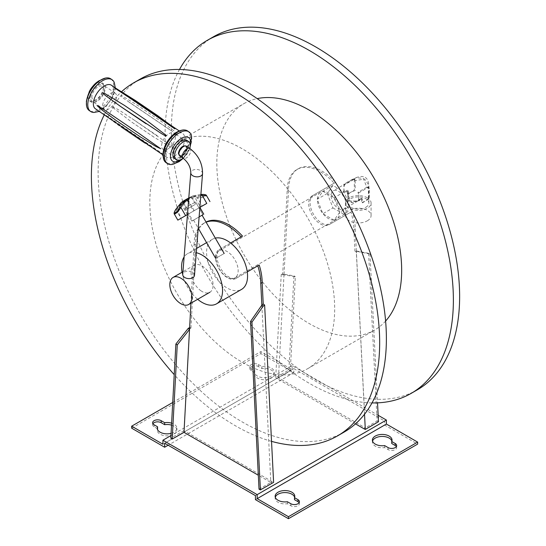 <?xml version="1.0" encoding="UTF-8"?>
<svg xmlns="http://www.w3.org/2000/svg" width="546" height="546" viewBox="0 0 546 546"><rect width="100%" height="100%" fill="white"/><g stroke="black" fill="none" stroke-linecap="round" stroke-linejoin="round"><path stroke-width="0.41" stroke-dasharray="2.73 2.05" d="M196.28 252.696A28.979 16.728 -120 0 0 187.571 253.637A28.979 16.728 -120 0 0 184.118 256.941M182.043 272.256A28.979 16.728 -120 0 0 197.666 299.31M215.315 238.124A28.979 16.728 -120 0 0 212.578 239.196A28.979 16.728 -120 0 0 212.578 272.659A28.979 16.728 -120 0 0 241.557 289.394M216.141 258.128L224.181 253.48L216.141 258.128M194.042 219.84L202.081 215.199L194.042 219.84M174.413 214.196L176.317 210.149L181.108 203.774L188.001 199.795C191.646 198.137 194.806 197.509 197.488 197.932L198.034 196.58C195.086 196.267 191.591 197.051 187.551 198.935L183.483 200.983M201.713 194.458C209.732 194.151 203.337 197.823 198.034 196.58M175.792 209.425L181.013 218.291L202.184 206.067L197.488 197.932L203.446 197.338L206.538 195.645M188.793 197.986L193.141 195.748L200.894 194.519M200.887 194.547L192.943 195.816L194.164 196.239L188.691 199.256M200.826 195.366L194.164 196.239L199.959 206.279M194.26 210.64L187.551 198.935M187.367 214.619L181.108 203.774L181.354 202.505M188.036 208.558L195.611 204.19L188.036 208.558M193.898 205.18L187.189 209.05L193.898 205.18M183.961 200.703L191.38 196.669L183.067 201.344M189.476 197.522L190.458 196.956M194.622 202.491L185.353 207.842L194.629 202.491M191.871 221.096L202.081 215.199L191.871 221.096L187.94 214.291L199.85 207.412L187.94 214.291M199.87 207.398L187.476 214.558M201.099 290.882A15.622 9.016 60 0 1 191.68 277.102A15.622 9.016 60 0 1 194.253 265.206A15.622 9.016 60 0 1 209.869 274.222A15.622 9.016 60 0 1 209.869 292.26A15.622 9.016 60 0 1 201.099 290.882M194.485 275.375A5.897 3.686 4.5 0 0 190.998 271.649A5.897 3.686 4.5 0 0 184.459 272.092A5.897 3.686 4.5 0 0 182.733 274.44M184.992 145.925A5.405 2.832 -55.8 0 1 185.449 146.13A5.405 2.832 -55.8 0 1 186.241 148.396A5.405 2.832 -55.8 0 1 183.497 153.713A5.405 2.832 -55.8 0 1 179.381 155.078A5.405 2.832 -55.8 0 1 179.02 154.73M179.798 155.951A5.897 3.092 124.2 0 0 185.667 152.812A5.897 3.092 124.2 0 0 186.418 146.198M186.93 148.867A5.405 2.832 -55.8 0 1 184.193 154.184A5.405 2.832 -55.8 0 1 180.078 155.542A5.405 2.832 -55.8 0 1 180.76 149.481A5.405 2.832 -55.8 0 1 186.145 146.601A5.405 2.832 -55.8 0 1 186.93 148.867M189.742 148.451A10.968 5.76 -55.8 0 1 183.128 158.21M186.848 140.349A10.968 5.76 -55.8 0 1 185.449 152.662A10.968 5.76 -55.8 0 1 174.529 158.511M161.63 145.222A9.821 5.153 -55.8 0 1 166.612 135.558A9.821 5.153 -55.8 0 1 174.092 133.088A9.821 5.153 -55.8 0 1 172.843 144.11A9.821 5.153 -55.8 0 1 163.063 149.345A9.821 5.153 -55.8 0 1 161.63 145.222M173.737 153.44A9.821 5.153 -55.8 0 1 178.719 143.775A9.821 5.153 -55.8 0 1 186.2 141.298A9.821 5.153 -55.8 0 1 184.951 152.327A9.821 5.153 -55.8 0 1 175.17 157.562A9.821 5.153 -55.8 0 1 173.737 153.44M160.974 123.751L121.219 96.71L121.54 95.53L137.374 105.221L162.565 122.311L177.627 133.593L177.573 134.944L138.636 108.599M153.863 137.101L131.531 121.949L111.691 106.702C118.434 108.688 125.56 114.783 132.091 118.653L171.826 146.239C172.638 146.997 176.617 149.665 174.392 149.44L153.863 137.101L131.531 121.949M143.161 142.144L120.823 126.993L104.498 114.974L103.351 113.568L121.219 126.106L163.704 154.504L160.736 153.133L143.161 142.144L120.823 126.993M114.278 82.521A19.158 10.053 -55.8 0 1 109.705 101.276A19.158 10.053 -55.8 0 1 93.967 112.462M111.268 85.135A14.244 7.473 -55.8 0 1 109.65 101.242A14.244 7.473 -55.8 0 1 95.284 108.702M110.756 78.842A19.158 10.053 -55.8 0 1 108.32 100.341A19.158 10.053 -55.8 0 1 89.244 110.545M91.899 96.335A8.033 4.218 124.2 0 0 97.086 99.304A8.033 4.218 124.2 0 0 103.262 89.769A8.033 4.218 124.2 0 0 98.075 86.8A8.033 4.218 124.2 0 0 91.899 96.335M181.634 159.193A14.264 7.487 124.2 0 0 190.11 146.703M191.619 136.5A19.158 10.053 -55.8 0 1 186.514 153.385A19.158 10.053 -55.8 0 1 172.713 164.366M187.565 130.951A19.158 10.053 -55.8 0 1 185.135 152.443A19.158 10.053 -55.8 0 1 166.059 162.653M164.667 151.208A14.244 7.473 -55.8 0 1 172.031 137.053A14.244 7.473 -55.8 0 1 182.917 133.736A14.244 7.473 -55.8 0 1 180.924 149.59A14.244 7.473 -55.8 0 1 166.926 157.303A14.244 7.473 -55.8 0 1 164.667 151.208M93.755 85.347A10.968 5.76 -55.8 0 1 101.938 82.753A10.968 5.76 -55.8 0 1 100.546 95.065A10.968 5.76 -55.8 0 1 89.619 100.908A10.968 5.76 -55.8 0 1 88.022 96.308A10.968 5.76 -55.8 0 1 89.012 92.349M102.675 105.228A9.821 5.153 -55.8 0 1 107.651 95.564A9.821 5.153 -55.8 0 1 115.138 93.093A9.821 5.153 -55.8 0 1 113.889 104.115A9.821 5.153 -55.8 0 1 104.102 109.35A9.821 5.153 -55.8 0 1 102.675 105.228M90.561 97.017A9.821 5.153 -55.8 0 1 95.543 87.346A9.821 5.153 -55.8 0 1 103.023 84.876A9.821 5.153 -55.8 0 1 101.774 95.898A9.821 5.153 -55.8 0 1 91.994 101.133A9.821 5.153 -55.8 0 1 90.561 97.017M89.756 97.481A10.968 5.76 -55.8 0 1 95.318 86.691A10.968 5.76 -55.8 0 1 103.672 83.927A10.968 5.76 -55.8 0 1 102.273 96.239A10.968 5.76 -55.8 0 1 91.353 102.082A10.968 5.76 -55.8 0 1 89.756 97.481M334.097 220.215L322.87 213.732L317.253 199.263L322.87 191.271L334.097 197.754L339.714 212.23L334.097 220.215L344.171 214.401L349.788 206.415L339.714 212.23M349.788 206.415L344.171 191.939L332.944 185.456L327.327 193.448L332.944 207.917L322.87 213.732M332.944 207.917L344.171 214.401M344.171 191.939L334.097 197.754M332.944 185.456L322.87 191.271M327.327 193.448L317.253 199.263M367.349 220.802A12.77 7.371 0 0 0 371.089 215.588A12.77 7.371 0 0 0 367.349 210.374A12.77 7.371 0 0 0 353.433 208.777A12.77 7.371 0 0 0 345.55 215.588A12.77 7.371 0 0 0 353.433 222.399A12.77 7.371 0 0 0 367.349 220.802M367.349 197.782A12.77 7.371 0 0 0 353.433 196.185A12.77 7.371 0 0 0 345.55 202.996A12.77 7.371 0 0 0 358.319 210.367A12.77 7.371 0 0 0 371.089 202.996A12.77 7.371 0 0 0 367.349 197.782M338.554 208.552A10.558 6.095 -120 0 0 343.837 209.077A10.558 6.095 -120 0 0 346.021 204.238A10.558 6.095 -120 0 0 341.414 193.612A10.558 6.095 -120 0 0 333.278 190.786A10.558 6.095 -120 0 0 331.654 199.242A10.558 6.095 -120 0 0 338.554 208.552M348.191 190.697L349.181 201.105L357.828 200.996L361.459 198.724L351.979 202.723L347.761 195.181L348.191 190.697L347.379 190.226L343.905 192.226L343.905 184.207L352.934 178.992A1.966 1.133 -60 0 1 353.917 178.897A1.966 1.133 -60 0 1 354.327 179.798L354.327 190.226L347.379 194.233L347.379 190.226M368.4 188.186L367.977 187.012L366.789 187.251L363.329 178.31L355.862 177.743L353.569 179.62L354.791 179.402L355.18 180.555L364.653 179.074L368.878 185.258L368.4 188.186L368.4 198.348L369.26 198.846L369.26 188.418A1.966 1.133 120 0 0 368.85 187.517A1.966 1.133 120 0 0 367.868 187.619L358.838 192.834L358.838 196.84A10.558 6.095 -120 0 0 357.985 192.335L358.838 192.834M353.562 179.62L344.765 184.705A10.558 6.095 -120 0 0 343.905 188.22A10.558 6.095 -120 0 0 344.765 192.724L343.905 192.226M344.765 184.705L343.905 184.207M348.232 191.093L348.232 194.731L347.379 194.233M348.232 194.731A10.558 6.095 180 0 1 350.853 192.226A10.558 6.095 180 0 1 355.18 190.718L354.327 190.226M355.18 180.555L355.18 190.718M347.911 190.902L344.765 192.724M366.789 187.251L357.985 192.335M361.131 198.539L357.985 200.355A10.558 6.095 -120 0 0 358.838 196.84L358.838 200.853L362.312 198.846L362.312 202.859L369.26 198.846M368.4 198.348A10.558 6.095 180 0 1 365.786 200.853A10.558 6.095 180 0 1 361.459 202.361L362.312 202.859M361.5 198.375L362.312 198.846M361.459 198.724L361.459 202.361M357.985 200.355L358.838 200.853M365.786 207.309A10.558 6.095 0 0 0 368.878 202.996A10.558 6.095 0 0 0 358.319 196.901A10.558 6.095 0 0 0 347.761 202.996A10.558 6.095 0 0 0 354.279 208.627A10.558 6.095 0 0 0 365.786 207.309M322.297 355.105A130.706 75.464 60 0 1 307.61 368.727A130.706 75.464 60 0 1 176.897 293.263A130.706 75.464 60 0 1 176.897 142.329A130.706 75.464 60 0 1 298.519 203.344A130.706 75.464 60 0 1 322.297 355.105M344.171 432.057A203.842 117.69 60 0 1 140.336 314.373A203.842 117.69 60 0 1 140.336 78.999M385.613 321.055A130.706 75.464 60 0 1 374.597 330.05A130.706 75.464 60 0 1 243.891 254.586A130.706 75.464 60 0 1 243.891 103.658A130.706 75.464 60 0 1 257.186 98.614M271.533 441.352A203.842 117.69 60 0 1 174.222 374.645M104.047 115.308A203.842 117.69 60 0 1 121.772 91.53M372.003 402.914A203.842 117.69 60 0 1 207.323 275.696A203.842 117.69 60 0 1 179.491 69.465M417.41 389.776A203.842 117.69 60 0 1 213.575 272.085A203.842 117.69 60 0 1 213.575 36.712M333.647 220.065A15.691 9.064 -120 0 0 336.329 219.335A15.691 9.064 -120 0 0 336.329 201.215A15.691 9.064 -120 0 0 320.639 192.151A15.691 9.064 -120 0 0 319.546 208.183A15.691 9.064 -120 0 0 333.647 220.065M232.227 278.617A15.691 9.064 -120 0 0 234.916 277.887A15.691 9.064 -120 0 0 234.916 259.766A15.691 9.064 -120 0 0 219.219 250.703A15.691 9.064 -120 0 0 218.134 266.735A15.691 9.064 -120 0 0 232.227 278.617M355.501 423.873L277.081 378.596L290.281 370.884L295.338 276.754L284.002 274.856L284.029 274.324L282.637 275.129L281.238 274.495L275.696 377.695L288.895 369.99L293.946 275.86L282.616 273.955L281.238 274.495M284.002 274.856L282.616 273.955M277.081 378.596L275.696 377.695M284.016 274.59L278.467 377.791L277.081 376.89M288.895 369.99L290.281 370.884M293.946 275.86L295.338 276.754M363.909 428.733L365.301 427.921L278.474 377.784M363.909 428.726L365.301 427.921L356.326 250.566L357.732 251.556L356.326 252.075L354.927 251.085L356.326 250.566M357.732 251.556L369.983 253.992L368.591 253.289L356.668 251.017M284.029 274.324L288.541 190.301A47.154 27.225 60 0 1 298.307 168.721A47.154 27.225 60 0 1 335.585 182.364L313.534 195.093A16.701 9.644 -120 0 0 313.534 214.373A16.701 9.644 -120 0 0 330.234 224.017L352.286 211.288A47.154 27.225 60 0 1 355.228 228.801L356.313 250.286M282.637 275.129L287.155 191.107A47.154 27.225 60 0 1 296.922 169.519A47.154 27.225 60 0 1 334.193 183.163L312.148 195.891A16.701 9.644 -120 0 0 312.148 215.179A16.701 9.644 -120 0 0 328.849 224.815L350.894 212.087A47.154 27.225 60 0 1 353.835 229.607L355.228 228.801M353.835 229.607L354.927 251.085M350.894 212.087L352.286 211.288M287.155 191.107L288.541 190.301M334.193 183.163L335.585 182.364M328.849 224.815L330.234 224.017L328.849 224.815M312.148 195.891L313.534 195.093L312.148 195.891M368.591 253.289L377.102 421.014L365.301 427.921M378.487 421.717L377.102 421.014M369.983 253.992L377.532 402.846M364.53 414.243L356.326 252.075M272.215 483.169L270.83 482.459L272.222 481.661L273.607 482.364M259.022 489.189L270.83 482.459L258.319 475.245M261.875 305.398L270.83 482.466M272.222 481.661L185.387 431.531L184.002 432.33L185.387 431.531L184.002 430.637L170.809 438.165M189.558 328.863L190.95 328.064L189.544 327.429L184.002 430.637M230.562 242.997L219.062 249.631A16.701 9.644 -120 0 0 219.062 268.919A16.701 9.644 -120 0 0 235.763 278.556L259.2 265.028M219.062 249.631L220.454 248.833A16.701 9.644 -120 0 0 220.454 268.113A16.701 9.644 -120 0 0 237.155 277.757L247.263 271.922M237.155 277.757L235.763 278.556M242.506 236.104L220.454 248.833M190.936 303.194L194.076 244.847L195.461 244.042A47.154 27.225 60 0 1 205.228 222.461A47.154 27.225 60 0 1 206.019 222.031M194.076 244.847A47.154 27.225 60 0 1 198.184 228.699M198.369 228.419A47.154 27.225 60 0 1 203.835 223.259A47.154 27.225 60 0 1 206.108 222.181M190.95 328.064L195.461 244.042M255.446 495.638L384.643 421.048L384.643 425.054L417.642 444.11M255.446 499.651L384.643 425.054M131.661 428.187L260.858 353.59L293.857 372.638L293.857 368.632L164.653 443.222M293.857 368.632L384.643 421.048M172.727 402.47L260.858 351.583L292.117 369.635L292.117 365.622L378.16 415.301M292.117 365.622L170.953 435.578M292.117 369.635L162.92 444.226M258.429 364.537L261.903 366.543A9.821 5.672 180 0 1 274.16 372.038A9.821 5.672 180 0 1 264.332 377.709A9.821 5.672 180 0 1 254.511 372.038A9.821 5.672 180 0 1 254.818 370.632L251.344 368.632A5.01 2.894 180 0 1 249.877 366.584A5.01 2.894 180 0 1 252.969 363.909A5.01 2.894 180 0 1 258.429 364.537L258.429 366.543L261.903 368.55A9.821 5.672 180 0 1 274.16 374.044A9.821 5.672 180 0 1 264.332 379.716A9.821 5.672 180 0 1 254.511 374.044A9.821 5.672 180 0 1 254.818 372.638L254.818 370.632M171.069 433.367A9.821 5.672 0 0 0 176.911 428.187A9.821 5.672 0 0 0 171.621 423.15M293.857 372.638L168.127 445.229M254.818 372.638L251.344 370.638A5.01 2.894 180 0 1 249.877 368.591A5.01 2.894 180 0 1 252.969 365.916A5.01 2.894 180 0 1 258.429 366.543M157.569 428.787L154.095 426.781A5.01 2.894 180 0 1 152.627 424.733A5.01 2.894 180 0 1 152.941 423.73M171.512 425.129A9.821 5.672 180 0 1 176.911 430.193A9.821 5.672 180 0 1 167.083 435.865A9.821 5.672 180 0 1 157.262 430.193A9.821 5.672 180 0 1 157.419 429.19M260.858 351.583L260.858 353.59M261.903 368.55L261.903 366.543M396.362 446.553A5.01 2.894 180 0 1 396.669 447.556A5.01 2.894 180 0 1 393.577 450.225A5.01 2.894 180 0 1 388.117 449.604L384.643 447.597A9.821 5.672 180 0 1 372.392 442.103A9.821 5.672 180 0 1 372.543 441.1M391.885 441.1A9.821 5.672 180 0 1 392.035 442.103A9.821 5.672 180 0 1 391.735 443.502M299.112 502.695A5.01 2.894 180 0 1 299.42 503.699A5.01 2.894 180 0 1 296.328 506.374A5.01 2.894 180 0 1 290.868 505.746L287.401 503.74A9.821 5.672 180 0 1 275.143 498.245A9.821 5.672 180 0 1 275.293 497.242M294.635 497.242A9.821 5.672 180 0 1 294.785 498.245A9.821 5.672 180 0 1 294.485 499.651M384.643 447.597L384.643 445.591M287.401 503.74L287.401 501.74M183.859 201.331L191.434 196.956L183.859 201.331M188.452 202.259L193.537 211.063M202.546 173.621A5.897 3.686 4.5 0 0 196.963 169.478A5.897 3.686 4.5 0 0 190.793 172.693M189.878 148.539A5.897 3.092 -55.8 0 1 189.128 155.16A5.897 3.092 -55.8 0 1 183.258 158.299M156.975 116.332L131.784 99.242M162.565 122.311L137.374 105.221M157.282 135.742L132.091 118.653M146.417 143.195L121.219 126.106M139.558 133.838L117.226 118.687M353.794 179.491L352.934 178.992M355.187 180.296L354.327 179.798M367.008 187.121L367.868 187.619M368.393 187.92L369.26 188.418M154.095 426.781L154.095 424.774M251.344 370.638L251.344 368.632M388.117 449.604L388.117 447.597M290.868 505.746L290.868 503.74M212.578 239.196L206.586 242.656M196.621 248.41L187.571 253.637M193.571 220.113L198.225 228.173M193.154 195.748L189.325 197.645M183.661 200.88L184.746 200.293M187.271 209.002L183.033 201.57M195.611 204.19L191.332 196.833L188.8 197.911M182.876 201.583L187.189 209.05M191.38 196.669L195.693 204.143M185.36 207.835L192.731 220.598M202.928 214.708L195.564 201.945L202.921 214.715M185.353 207.842L192.724 220.604M184.562 200.355L183.579 200.928M194.253 265.206L182.951 271.731M186.145 146.601L185.449 146.13M180.078 155.542L179.381 155.078M186.2 141.298L174.092 133.088M175.17 157.562L163.063 149.345M174.843 128.87L114.489 87.926M170.12 129.996L129.143 102.198M163.704 154.504L103.351 113.568M149.051 140.24L108.074 112.442M115.213 87.51L115.09 89.715L113.049 96.84L105.31 107.466L98.949 111.486M189.892 148.553L183.272 158.306M179.245 130.944L182.917 133.736M162.981 154.921L166.926 157.303M115.138 93.093L103.023 84.876M104.102 109.35L91.994 101.133M103.672 83.927L101.938 82.753M91.353 102.082L89.619 100.908M345.55 202.996L345.55 215.588M371.089 202.996L371.089 215.588M357.876 200.969C351.706 203.767 349.147 203.412 347.761 195.134M368.878 202.996L368.878 185.258C368.332 180.76 366.878 173.594 355.849 177.75L333.278 190.786M354.791 179.402L353.917 178.897M367.977 187.012L368.85 187.517M347.761 195.181L347.761 202.996M357.828 200.996L343.837 209.077M307.61 368.727L374.597 330.05M176.897 142.329L243.891 103.658M234.916 277.887L336.329 219.335M219.219 250.703L320.639 192.151M296.922 169.519L298.307 168.721M189.824 328.712L189.544 329.122M203.835 223.259L205.228 222.461M176.911 430.193L176.911 428.187M157.262 430.193L157.262 428.187M152.627 424.733L152.627 422.734M274.16 374.044L274.16 372.038M254.511 374.044L254.511 372.038M249.877 368.591L249.877 366.584M392.035 442.103L392.035 440.096M372.392 442.103L372.392 440.096M396.669 447.556L396.669 445.55M294.785 498.245L294.785 496.239M275.143 498.245L275.143 496.239M299.42 503.699L299.42 501.699"/><path stroke-width="0.82" d="M197.666 299.31A28.979 16.728 -120 0 0 216.55 303.829A28.979 16.728 -120 0 0 222.55 290.568A28.979 16.728 -120 0 0 196.28 252.696M184.118 256.941A28.979 16.728 -120 0 0 181.572 266.905A28.979 16.728 -120 0 0 182.043 272.256M216.55 303.829L241.557 289.394A28.979 16.728 -120 0 0 247.556 276.126A28.979 16.728 -120 0 0 236.534 248.771A28.979 16.728 -120 0 0 215.315 238.124M202.081 215.199L199.119 216.912L202.928 214.708L199.119 216.912L202.921 214.715L202.081 215.199L224.181 253.48M200.887 194.547L201.761 194.424C204.73 194.342 206.32 194.751 206.538 195.645L200.826 195.366M201.713 194.458L206.777 203.412L199.87 207.398M175.73 209.514L175.792 209.425C171.519 216.216 177.894 212.51 179.47 207.303C180.671 204.586 183.101 201.952 186.752 199.392L187.271 200.218C184.009 202.546 181.886 204.968 180.917 207.5L177.416 212.36L174.413 214.196L177.832 220.127L181.013 218.291M188.691 199.256L187.271 200.218L188.452 202.259M186.752 199.392L188.793 197.986M181.19 202.655L175.792 209.425M174.413 214.196C173.744 213.561 174.181 211.978 175.737 209.452L181.197 202.641L183.231 201.133L181.354 202.505M179.47 207.303L180.917 207.5L185.613 215.636L177.832 220.127M183.067 201.344L188.8 197.925L183.961 200.703L183.094 201.774M202.184 206.067L206.777 203.412M187.476 214.558L185.613 215.636M179.914 303.112A15.622 9.016 60 0 1 170.495 289.332A15.622 9.016 60 0 1 173.062 277.436A15.622 9.016 60 0 1 188.684 286.459A15.622 9.016 60 0 1 188.684 304.491A15.622 9.016 60 0 1 179.914 303.112M202.546 173.621A5.897 3.686 4.5 0 1 200.826 175.976A5.897 3.686 4.5 0 1 194.28 176.419A5.897 3.686 4.5 0 1 190.793 172.693L182.733 274.44A5.897 3.686 4.5 0 0 186.22 278.167A5.897 3.686 4.5 0 0 192.758 277.723A5.897 3.686 4.5 0 0 194.485 275.375L202.546 173.621C202.559 163.425 198.341 155.064 189.878 148.539A5.897 3.092 -55.8 0 0 186.93 148.833A5.897 3.092 -55.8 0 0 182.398 155.828A5.897 3.092 -55.8 0 0 183.258 158.299L179.798 155.951A5.897 3.092 124.2 0 1 178.938 153.481A5.897 3.092 124.2 0 1 181.927 147.679A5.897 3.092 124.2 0 1 186.418 146.198L189.878 148.539M179.02 154.73A5.405 2.832 -55.8 0 1 180.071 149.01A5.405 2.832 -55.8 0 1 184.992 145.925M183.128 158.21A10.968 5.76 -55.8 0 1 176.256 159.685A10.968 5.76 -55.8 0 1 174.659 155.084A10.968 5.76 -55.8 0 1 180.221 144.287A10.968 5.76 -55.8 0 1 188.575 141.523A10.968 5.76 -55.8 0 1 189.742 148.451M176.256 159.685L174.529 158.511A10.968 5.76 -55.8 0 1 172.932 153.911A10.968 5.76 -55.8 0 1 178.494 143.113A10.968 5.76 -55.8 0 1 186.848 140.349L188.575 141.523M146.662 120.482L124.331 105.33L104.334 93.223C101.208 92.001 104.969 95.222 106.02 95.919L120.912 106.695L161.677 133.729C162.851 134.248 166.557 136.991 166.25 135.408L146.662 120.482L124.331 105.33M157.371 115.438L135.039 100.287L117.533 89.346L114.489 87.926L131.784 99.242L174.843 128.87L173.662 127.43L157.371 115.438L135.039 100.287M139.558 133.838L102.498 108.702L96.983 105.514L101.481 109.575L115.629 120.12L140.82 137.21L155.774 146.403L160.722 148.744L139.558 133.838M98.949 111.486L93.967 112.462A19.158 10.053 -55.8 0 1 90.629 111.486A19.158 10.053 -55.8 0 1 87.838 103.453A19.158 10.053 -55.8 0 1 97.55 84.603A19.158 10.053 -55.8 0 1 112.142 79.784A19.158 10.053 -55.8 0 1 114.278 82.521L115.213 87.51M162.981 154.921L95.284 108.702A14.244 7.473 -55.8 0 1 93.386 102.86A14.244 7.473 -55.8 0 1 100.464 88.984A14.244 7.473 -55.8 0 1 111.268 85.135L179.245 130.944M90.629 111.486L89.244 110.545A19.158 10.053 -55.8 0 1 86.582 105.938A19.158 10.053 -55.8 0 1 86.452 102.518A19.158 10.053 -55.8 0 1 105.487 78.071A19.158 10.053 -55.8 0 1 110.756 78.842L112.142 79.784M190.11 146.703A14.264 7.487 124.2 0 0 190.704 143.557A14.264 7.487 124.2 0 0 181.497 138.288A14.264 7.487 124.2 0 0 170.529 155.207A14.264 7.487 124.2 0 0 181.634 159.193M183.272 158.306L179.149 161.643L172.713 164.366A19.158 10.053 -55.8 0 1 167.445 163.595A19.158 10.053 -55.8 0 1 164.653 155.562A19.158 10.053 -55.8 0 1 174.365 136.712A19.158 10.053 -55.8 0 1 188.95 131.886A19.158 10.053 -55.8 0 1 191.619 136.5L189.892 148.553M167.445 163.595L166.059 162.653A19.158 10.053 -55.8 0 1 163.923 159.917A19.158 10.053 -55.8 0 1 163.268 154.62A19.158 10.053 -55.8 0 1 184.234 129.975A19.158 10.053 -55.8 0 1 187.565 130.951L188.95 131.886M89.012 92.349A10.968 5.76 -55.8 0 1 93.755 85.347M121.772 91.53A203.842 117.69 60 0 1 133.613 82.876L140.336 78.999A203.842 117.69 60 0 1 329.996 174.147A203.842 117.69 60 0 1 367.076 410.81A203.842 117.69 60 0 1 344.171 432.057L337.448 435.94A203.842 117.69 60 0 1 271.533 441.352M257.186 98.614A130.706 75.464 60 0 1 372.113 174.918A130.706 75.464 60 0 1 389.284 316.427A130.706 75.464 60 0 1 385.613 321.055M133.613 82.876A203.842 117.69 60 0 1 323.28 178.03A203.842 117.69 60 0 1 360.36 414.694A203.842 117.69 60 0 1 337.448 435.94M174.222 374.645A203.842 117.69 60 0 1 104.047 115.308M179.491 69.465A203.842 117.69 60 0 1 207.323 40.322A203.842 117.69 60 0 1 396.99 135.469A203.842 117.69 60 0 1 434.07 372.14A203.842 117.69 60 0 1 411.158 393.386A203.842 117.69 60 0 1 372.003 402.914M207.323 40.322L213.575 36.712A203.842 117.69 60 0 1 403.241 131.859A203.842 117.69 60 0 1 440.322 368.53A203.842 117.69 60 0 1 417.41 389.776L411.158 393.386M363.909 428.726L355.501 423.873M377.532 402.846L378.487 421.717L365.301 429.436L364.53 414.243M363.909 428.733L365.301 429.436M247.263 271.922L257.814 265.827A47.154 27.225 60 0 1 260.756 283.347L261.841 304.825L263.233 304.026L264.633 305.016L273.607 482.364L260.408 489.892L251.945 322.14L263.261 306.101L261.862 305.112L250.559 321.437L259.022 489.189L260.408 489.892M263.261 306.101L264.633 305.016M250.559 321.437L251.945 322.14M188.138 328.501L189.53 329.402L189.558 328.863L184.002 432.33L172.202 439.059L170.809 438.165L175.867 344.035L188.138 328.501L189.633 327.477M172.202 439.059L177.252 344.929L189.53 329.402M177.252 344.929L175.867 344.035M260.756 283.347L262.148 282.541L263.233 304.026M257.814 265.827L259.2 265.028A47.154 27.225 60 0 1 262.148 282.541M206.108 222.181A47.154 27.225 60 0 1 241.114 236.903L242.506 236.104A47.154 27.225 60 0 0 206.019 222.031M241.114 236.903L230.562 242.997M189.558 328.863L190.936 303.194M258.319 475.245L184.002 432.33M288.438 516.693L257.18 498.648L386.384 424.051L417.642 442.103L288.438 516.693L288.438 518.7L255.446 499.651L255.446 495.638L164.653 443.222L164.653 447.235L131.661 428.187L131.661 426.18L172.727 402.47M257.18 498.648L257.18 494.635L386.384 420.045L386.384 424.051M257.18 494.635L162.92 440.219L162.92 444.226L131.661 426.18M378.16 415.301L386.384 420.045M170.953 435.578L162.92 440.219M171.621 423.15A9.821 5.672 0 0 0 164.653 422.693L161.179 420.686A5.01 2.894 0 0 0 155.719 420.058A5.01 2.894 0 0 0 152.627 422.734A5.01 2.894 0 0 0 154.095 424.774L157.569 426.781A9.821 5.672 0 0 0 157.262 428.187A9.821 5.672 0 0 0 171.069 433.367M168.127 445.229L164.653 447.235M152.941 423.73A5.01 2.894 180 0 1 161.179 422.693L164.653 424.692A9.821 5.672 180 0 1 171.512 425.129M157.419 429.19A9.821 5.672 180 0 1 157.569 428.787L157.569 426.781M164.653 424.692L164.653 422.693M290.868 503.74L287.401 501.74A9.821 5.672 180 0 1 275.143 496.239A9.821 5.672 180 0 1 284.964 490.567A9.821 5.672 180 0 1 294.785 496.239A9.821 5.672 180 0 1 294.485 497.645L297.952 499.651A5.01 2.894 180 0 1 299.42 501.699A5.01 2.894 180 0 1 296.328 504.368A5.01 2.894 180 0 1 290.868 503.74M391.735 441.502A9.821 5.672 0 0 0 392.035 440.096A9.821 5.672 0 0 0 382.214 434.425A9.821 5.672 0 0 0 372.392 440.096A9.821 5.672 0 0 0 384.643 445.591L388.117 447.597A5.01 2.894 0 0 0 393.577 448.225A5.01 2.894 0 0 0 396.669 445.55A5.01 2.894 0 0 0 395.202 443.502L391.735 441.502L391.735 443.502L395.202 445.509A5.01 2.894 180 0 1 396.362 446.553M417.642 442.103L417.642 444.11L288.438 518.7M372.543 441.1A9.821 5.672 180 0 1 382.214 436.431A9.821 5.672 180 0 1 391.885 441.1M275.293 497.242A9.821 5.672 180 0 1 284.964 492.574A9.821 5.672 180 0 1 294.635 497.242M294.485 497.645L294.485 499.651L297.952 501.658A5.01 2.894 180 0 1 299.112 502.695M199.959 206.279L200.423 207.084M146.103 123.785L120.912 106.695M140.82 137.21L115.629 120.12M161.179 422.693L161.179 420.686M395.202 445.509L395.202 443.502M297.952 501.658L297.952 499.651M206.586 242.656L196.621 248.41M198.225 228.173L215.677 258.394M200.894 194.519L201.761 194.424M188.8 197.911L183.961 200.703M203.781 214.216L199.87 207.439M206.538 195.645L209.957 201.576M182.951 271.731L173.062 277.436M209.869 292.26L188.684 304.491M190.793 172.693C190.67 167.219 188.158 162.421 183.258 158.299M105.487 78.071L99.003 80.822C92.492 84.794 88.288 91.653 86.391 101.406L86.582 105.938M163.923 159.917L163.036 153.426C163.745 147.263 166.489 141.626 171.28 136.514C177.238 130.262 183.306 129.771 184.234 129.975"/></g></svg>
